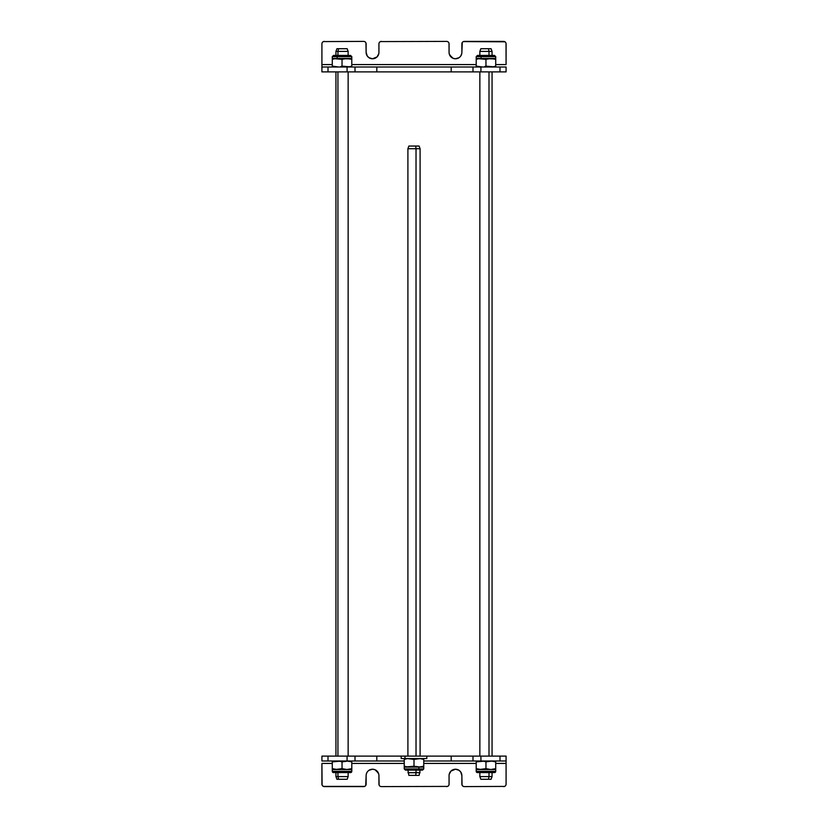 <?xml version="1.0" encoding="UTF-8"?>
<svg xmlns="http://www.w3.org/2000/svg" width="828" height="828" viewBox="0 0 828 828"><rect width="100%" height="100%" fill="white"/><g stroke="black" fill="none" stroke-linecap="round" stroke-linejoin="round"><path stroke-width="1.24" d="M499.988 760.984L423.76 760.984L451.198 760.984L451.198 756.109L480.923 756.109L480.923 760.984L499.988 760.984L499.988 756.109L480.923 756.109L506.084 756.109L499.988 756.109L499.988 760.984L506.084 760.984L499.988 760.984M404.24 760.984L321.916 760.984L321.916 756.109L401.197 756.109L401.197 758.551L404.975 758.551L404.975 756.109L376.802 756.109L376.802 760.984L376.802 756.109L328.012 756.109L328.012 760.984L347.077 760.984L347.077 756.109L347.077 760.984L355.005 760.984L355.005 756.109L355.005 760.984L404.24 760.984M401.197 756.109L472.995 756.109L472.995 760.984L480.923 760.984L480.923 756.109L472.995 756.109L472.995 760.984L451.198 760.984L451.198 756.109L404.975 756.109L404.975 758.551L426.803 758.551L409.135 758.551L414 759.421L420.106 758.603L423.76 759.421L423.76 758.551L423.76 759.421L420.117 758.603L414 759.421L407.811 758.614M380.901 786.548A2.443 2.443 0 0 0 381.377 786.6L447.555 786.414M463.835 786.548A2.443 2.443 0 0 0 464.311 786.6L504.573 786.414M503.641 786.6L503.641 786.6A2.443 2.443 0 0 0 506.084 784.157L506.084 763.426L495.713 763.426L506.084 763.426L506.084 760.984L506.084 784.157L506.084 763.426M462.283 785.513L463.38 786.414M459.022 770.299L455.472 769.222L450.939 771.096L455.472 769.222L459.022 770.299L460.792 772.069L461.869 775.619L462.055 785.099M449.19 774.377L450.939 771.096M446.623 786.6L446.623 786.6A2.443 2.443 0 0 0 449.066 784.157L449.066 775.619A6.407 6.407 0 0 1 455.472 769.222A6.407 6.407 0 0 1 461.869 775.619A6.407 6.407 0 0 0 455.472 769.222A6.407 6.407 0 0 0 449.066 775.619L449.066 784.157L449.066 775.619M379.348 785.513L380.021 786.186A2.443 2.443 0 0 1 379.348 785.513M365.717 785.513L366.131 775.619A6.407 6.407 0 0 1 372.528 769.222A6.407 6.407 0 0 1 378.934 775.619L379.12 785.099M378.448 773.176L374.981 769.709L372.528 769.222L368.977 770.299L372.528 769.222L374.981 769.709L377.061 771.096L378.81 774.377M368.005 771.096L368.977 770.299M365.417 785.886L364.62 786.414L365.417 785.886A2.443 2.443 0 0 0 366.131 784.157L366.131 775.619L366.131 784.157A2.443 2.443 0 0 1 363.689 786.6L323.427 786.414L364.62 786.414M323.003 786.186A2.443 2.443 0 0 1 322.33 785.513L323.427 786.414M504.997 786.186L505.67 785.513A2.443 2.443 0 0 1 504.997 786.186M476.203 763.426L423.76 763.426L476.203 763.426M404.24 763.426L351.796 763.426L404.24 763.426M321.916 763.426L321.916 784.157L321.916 763.426L332.287 763.426L321.916 763.426L322.102 785.099M323.883 786.548A2.443 2.443 0 0 0 324.359 786.6L363.689 786.6A2.443 2.443 0 0 0 364.165 786.548M366.618 773.176L367.208 772.069M447.979 786.186L448.652 785.513A2.443 2.443 0 0 1 447.979 786.186M506.084 760.984L506.084 756.109L506.084 760.984M461.869 775.619L461.869 784.157A2.443 2.443 0 0 0 462.583 785.886M381.377 786.6A2.443 2.443 0 0 1 378.934 784.157L378.934 775.619A6.407 6.407 0 0 0 372.528 769.222A6.407 6.407 0 0 0 366.131 775.619M328.012 760.984L328.012 756.109L321.916 756.109L321.916 760.984L328.012 760.984M464.311 786.6A2.443 2.443 0 0 1 461.869 784.157M321.916 784.157L321.916 784.157A2.443 2.443 0 0 0 324.359 786.6M328.012 67.016L506.084 67.016L506.084 71.891L347.077 71.891L347.077 67.016L328.012 67.016L328.012 71.891L347.077 71.891L321.916 71.891L328.012 71.891L328.012 67.016L321.916 67.016L328.012 67.016M447.099 41.452A2.443 2.443 0 0 0 446.623 41.4L380.445 41.586M364.165 41.452A2.443 2.443 0 0 0 363.689 41.4L323.427 41.586M324.359 41.4L324.359 41.4A2.443 2.443 0 0 0 321.916 43.843L321.916 64.574L332.287 64.574L321.916 64.574L321.916 67.016L321.916 43.843L321.916 64.574M365.717 42.487L365.044 41.814M368.977 57.701L372.528 58.778L377.061 56.904L372.528 58.778L368.977 57.701L367.208 55.931L366.131 52.381L365.945 42.901M378.81 53.623L377.061 56.904M381.377 41.4L381.377 41.4A2.443 2.443 0 0 0 378.934 43.843L378.934 52.381A6.407 6.407 0 0 1 372.528 58.778A6.407 6.407 0 0 1 366.131 52.381A6.407 6.407 0 0 0 372.528 58.778A6.407 6.407 0 0 0 378.934 52.381L378.934 43.843L378.934 52.381M448.652 42.487L447.979 41.814A2.443 2.443 0 0 1 448.652 42.487M462.283 42.487L461.869 52.381A6.407 6.407 0 0 1 455.472 58.778A6.407 6.407 0 0 1 449.066 52.381L449.014 43.366A2.443 2.443 0 0 0 449.014 43.356M449.552 54.824L453.019 58.291L455.472 58.778L459.022 57.701L455.472 58.778L453.019 58.291L450.939 56.904L449.19 53.623M459.995 56.904L459.022 57.701M462.583 42.114L463.38 41.586L462.583 42.114A2.443 2.443 0 0 0 461.869 43.843L461.869 52.381L461.869 43.843A2.443 2.443 0 0 1 464.311 41.4L504.997 41.814L463.38 41.586M505.67 42.487L504.997 41.814A2.443 2.443 0 0 1 505.67 42.487M323.003 41.814L322.33 42.487A2.443 2.443 0 0 1 323.003 41.814M351.796 64.574L476.203 64.574L351.796 64.574M506.084 64.574L506.084 43.843L506.084 64.574L495.713 64.574L506.084 64.574L506.032 43.366A2.443 2.443 0 0 0 506.032 43.356M504.117 41.452A2.443 2.443 0 0 0 503.641 41.4L464.311 41.4M461.745 53.623L460.792 55.931M380.021 41.814L379.348 42.487A2.443 2.443 0 0 1 380.021 41.814M480.923 67.016L480.923 71.891L499.988 71.891L499.988 67.016L472.995 67.016L472.995 71.891L355.005 71.891L355.005 67.016L347.077 67.016L347.077 71.891L355.005 71.891L355.005 67.016L376.802 67.016L376.802 71.891L376.802 67.016L451.198 67.016L451.198 71.891L451.198 67.016L472.995 67.016L472.995 71.891L480.923 71.891L480.923 67.016M321.916 67.016L321.916 71.891L321.916 67.016M366.131 52.381L366.131 43.843A2.443 2.443 0 0 0 365.417 42.114M446.623 41.4A2.443 2.443 0 0 1 449.066 43.843L449.066 52.381A6.407 6.407 0 0 0 455.472 58.778A6.407 6.407 0 0 0 461.869 52.381M499.988 67.016L499.988 71.891L506.084 71.891L506.084 67.016L499.988 67.016M363.689 41.4A2.443 2.443 0 0 1 366.131 43.843M503.641 41.4A2.443 2.443 0 0 1 506.084 43.843M401.197 758.551L407.821 758.614M407.769 767.018L404.24 766.21L404.24 767.09L414 766.21L418.875 767.09L423.76 766.21L423.76 767.09L418.875 767.09L423.76 767.09L423.76 766.21L420.106 767.028L414 766.21L409.125 767.09L418.875 767.09L418.875 768.912L418.875 767.09L404.24 767.09L404.24 768.912L418.875 768.912A1.221 0.611 90 0 1 418.264 770.133A1.221 0.611 -90 0 0 418.875 768.912L409.125 768.912M404.24 759.059L405.43 759.059M406.651 758.79L404.24 759.421L404.24 766.21L405.441 766.573M405.441 759.059L406.651 758.779M405.43 766.573L404.24 766.573M423.76 766.21L420.117 767.028L423.76 766.21L423.76 759.421L420.106 758.603L423.76 759.421L423.76 758.551L423.76 766.852M418.875 768.912L423.76 768.912L418.875 768.912M407.883 767.028L404.24 766.21L404.24 766.852L404.24 759.421M414 766.21L414 759.421L414 766.21M476.203 58.985L476.203 56.646L481.078 56.646A1.221 0.611 -90 0 1 481.689 55.424A1.221 0.611 90 0 0 481.078 56.646L476.203 56.646L477.425 55.424L478.636 56.646M494.378 66.54L490.838 67.016L485.964 66.136L485.964 59.347L478.605 58.716L481.078 58.477L481.078 56.646L481.078 58.477L476.203 58.477L485.964 59.347L490.838 58.477L481.078 58.477L494.409 58.954M482.31 66.954L476.203 66.136L476.203 67.016L476.203 66.136L482.31 66.954M484.753 66.499L485.964 66.136L484.753 66.499M478.615 58.716L476.203 59.347L476.203 66.136L478.615 66.778M495.672 66.157L494.513 66.499M476.203 58.477L476.203 59.347L477.394 58.985M494.513 58.985L495.713 59.347L495.713 58.477L490.838 58.477L495.713 58.477L495.713 66.778M495.713 58.477L495.713 56.646L481.078 56.646L490.838 56.646M478.615 58.705L479.836 58.54L478.605 58.716M476.203 59.347L476.203 66.778M493.302 66.778L495.713 66.136L495.713 59.347L490.838 58.477L485.964 59.347L485.964 66.136L493.302 66.778M332.287 58.985L332.287 56.646L337.162 56.646A1.221 0.611 -90 0 1 337.772 55.424A1.221 0.611 90 0 0 337.162 56.646L332.287 56.646L333.508 55.424L334.719 56.646M350.461 66.54L346.922 67.016L342.036 66.136L342.036 59.347L334.688 58.716L337.162 58.477L337.162 56.646L337.162 58.477L332.287 58.477L342.036 59.347L346.922 58.477L337.162 58.477L350.492 58.954M338.393 66.954L332.287 66.136L332.287 67.016L332.287 66.136L338.393 66.954M340.836 66.499L342.036 66.136L340.836 66.499M334.698 58.716L332.287 59.347L332.287 66.136L334.698 66.778M351.745 66.157L350.596 66.499M332.287 58.477L332.287 59.347L333.477 58.985M350.596 58.985L351.796 59.347L351.796 58.477L346.922 58.477L351.796 58.477L351.796 66.778M351.796 58.477L351.796 56.646L337.162 56.646L346.922 56.646M334.698 58.705L335.92 58.54L334.688 58.716M332.287 59.347L332.287 66.778M349.385 66.778L351.796 66.136L351.796 59.347L346.922 58.477L342.036 59.347L342.036 66.136L349.385 66.778M493.281 771.354A1.221 1.221 0 0 0 494.492 772.576A1.221 1.221 0 0 0 495.713 771.354L476.203 771.354A1.221 1.221 0 0 0 477.425 772.576A1.221 1.221 0 0 0 478.636 771.354M476.203 769.46L476.203 771.354L495.713 771.354L495.713 769.522L476.203 769.522L495.713 769.522L495.713 768.653L490.838 769.522L485.964 768.653L479.836 769.46L476.203 768.653L476.203 769.522L476.203 768.653L481.078 769.522L485.964 768.653L485.964 761.863L490.838 760.984L495.713 761.863L495.713 760.984L495.713 761.863L492.08 761.046L485.964 761.863L483.542 761.222L485.964 761.863L485.964 768.653L490.838 769.522L495.713 768.653L495.713 771.354A1.221 1.221 0 0 1 494.492 772.576L477.425 772.576A1.221 1.221 0 0 1 476.203 771.354L476.203 769.015M477.404 761.501L476.203 761.863L477.404 761.501M478.615 761.222L483.542 761.222L476.203 761.863L476.203 761.222M493.302 769.295L495.713 768.653L495.713 761.501M476.203 768.653L478.615 769.295L476.203 768.653L476.203 761.863L476.203 769.295M495.713 761.863L493.302 761.222L495.713 761.863L495.713 761.222L495.713 769.46M349.364 771.354A1.221 1.221 0 0 0 350.575 772.576A1.221 1.221 0 0 0 351.796 771.354L332.287 771.354A1.221 1.221 0 0 0 333.508 772.576A1.221 1.221 0 0 0 334.719 771.354M332.287 769.46L332.287 771.354L351.796 771.354L351.796 769.522L332.287 769.522L351.796 769.522L351.796 768.653L346.922 769.522L342.036 768.653L335.92 769.46L332.287 768.653L332.287 769.522L332.287 768.653L337.162 769.522L342.036 768.653L342.036 761.863L346.922 760.984L351.796 761.863L351.796 760.984L351.796 761.863L348.164 761.046L342.036 761.863L339.625 761.222L342.036 761.863L342.036 768.653L346.922 769.522L351.796 768.653L351.796 771.354A1.221 1.221 0 0 1 350.575 772.576L333.508 772.576A1.221 1.221 0 0 1 332.287 771.354L332.287 769.015M333.487 761.501L332.287 761.863L333.487 761.501M334.698 761.222L339.625 761.222L332.287 761.863L332.287 761.222M349.385 769.295L351.796 768.653L351.796 761.501M332.287 768.653L334.698 769.295L332.287 768.653L332.287 761.863L332.287 769.295M351.796 761.863L349.385 761.222L351.796 761.863L351.796 761.222L351.796 769.46M337.938 51.398L348.143 51.398L337.938 51.398L337.938 55.424L337.938 51.398L335.94 51.398L337.938 51.398L338.6 48.717L337.938 51.398M347.16 48.717L336.924 48.717L347.16 48.717L348.143 51.398L348.143 55.424M337.938 776.602L348.143 776.602L337.938 776.602L338.6 779.283L347.16 779.283L338.6 779.283L337.938 776.602L335.94 776.602L337.938 776.602L337.938 772.576L337.938 776.602M337.938 71.891L337.938 756.109L337.938 71.891M346.156 779.283L345.483 779.283M336.924 779.283L338.6 779.283L336.924 779.283L335.94 776.602L335.94 772.576L333.508 772.576M345.483 48.717L346.156 48.717M488.996 51.398L488.51 48.717L480.84 48.717L488.51 48.717L488.996 51.398L479.857 51.398L488.996 51.398L488.996 55.424L488.996 51.398L492.06 51.398L488.996 51.398M488.996 776.602L488.996 772.576L488.996 776.602L479.857 776.602L488.996 776.602L488.51 779.283L488.996 776.602L492.06 776.602L488.996 776.602M488.996 756.109L488.996 71.891L488.996 756.109M480.84 779.283L491.066 779.283L480.882 779.283L479.857 776.602L479.857 772.576M483.407 779.283L482.589 779.283M491.076 48.717L488.51 48.717L491.066 48.717L492.06 51.398L492.06 55.424M482.589 48.717L483.407 48.717M416.029 148.729L420.096 148.729L416.029 148.729L416.029 756.109L416.029 148.729L407.904 148.729L416.029 148.729L415.708 146.049L416.029 148.729M419.123 146.049L408.877 146.049L419.113 146.049L420.096 148.729L420.096 756.109M416.029 772.7L420.096 772.7L416.029 772.7L415.708 775.381L419.123 775.381L415.708 775.381L416.029 772.7L407.904 772.7L416.029 772.7L416.029 770.133L416.029 772.7M408.887 775.381L415.708 775.381L408.877 775.381L407.904 770.133L405.461 770.133L406.683 768.912M426.803 756.109L426.803 758.551M421.317 768.912L422.539 770.133L405.461 770.133L404.24 768.912M423.76 767.09L423.76 768.912L422.539 770.133M493.281 56.646L494.492 55.424L477.425 55.424M495.713 56.646L494.492 55.424M349.364 56.646L350.575 55.424L333.508 55.424M350.575 55.424L351.796 56.646M347.16 779.283L348.143 776.602L348.143 772.576L350.575 772.576M348.143 756.109L348.143 71.891M335.94 756.109L335.94 71.891M335.94 55.424L335.94 51.398L336.924 48.717M479.857 55.424L479.857 51.398L480.84 48.717M479.857 756.109L479.857 71.891M492.06 772.576L492.06 776.602L491.076 779.283M492.06 756.109L492.06 71.891M419.123 775.381L420.096 770.133M407.904 756.109L407.904 148.729L408.877 146.049"/></g></svg>
